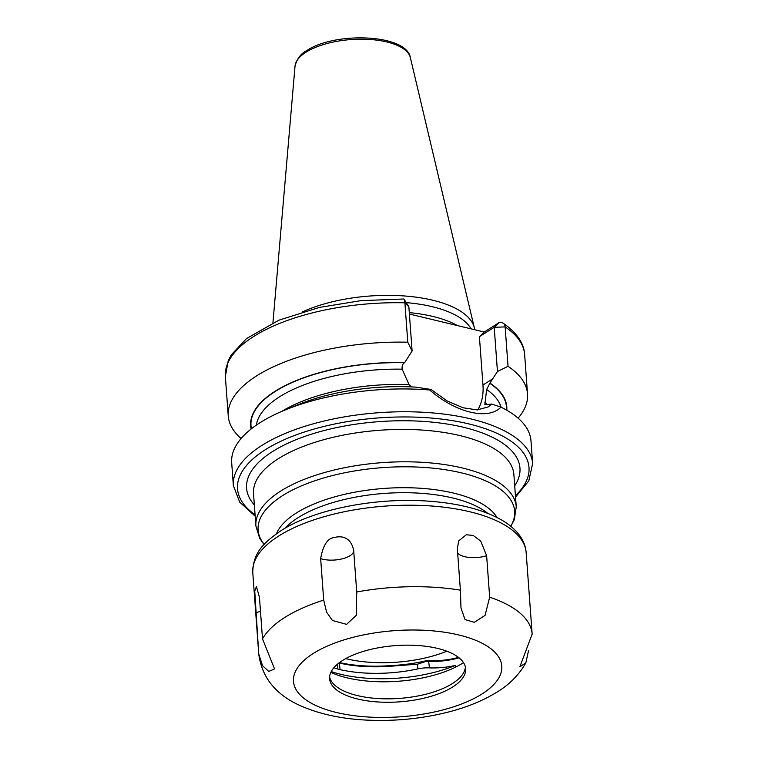 <?xml version="1.0" encoding="UTF-8"?>
<svg xmlns="http://www.w3.org/2000/svg" width="758" height="758" viewBox="0 0 758 758"><rect width="100%" height="100%" fill="white"/><g stroke="black" fill="none" stroke-linecap="round" stroke-linejoin="round"><path stroke-width="1.14" d="M474.669 329.721A102.055 42.192 175.8 0 0 474.337 327.863A102.055 42.192 175.8 0 0 408.429 296.302A102.055 42.192 175.8 0 0 302.603 311.822M471.097 328.868A100.34 41.482 175.8 0 0 406.231 302.631M409.396 314.039L484.248 332.023L499.048 322.652A6.528 5.249 123.8 0 1 503.113 323.154A6.528 5.249 123.8 0 1 505.141 326.897L508.04 366.313L497.456 371.496L489.933 383.084A128.434 53.098 175.8 0 1 506.799 410.22M518.131 418.189A150.046 62.033 175.8 0 0 527.53 393.971A150.046 62.033 175.8 0 0 508.04 366.313M407.785 342.218L404.895 302.802A150.046 62.033 -4.2 0 0 225.353 376.527L228.253 415.943A150.046 62.033 175.8 0 1 407.785 342.218L412.106 350.992L404.696 362.589A128.434 53.098 175.8 0 0 251.135 429M228.253 415.943A150.046 62.033 175.8 0 0 241.091 438.531M532.647 463.602L530.97 440.777A150.046 62.033 175.8 0 0 500.972 407.122L491.677 404.042L488.285 406.894L477.189 409.907L463.043 407.766L446.964 400.859L431.103 389.479L429.682 389.991A150.046 62.033 175.8 0 0 285.321 409.898A150.046 62.033 175.8 0 0 260.136 422.642A150.046 62.033 175.8 0 0 231.692 462.759L233.36 485.575A150.046 62.033 -4.2 0 1 261.813 445.467A150.046 62.033 175.8 0 1 427.038 412.494A150.046 62.033 175.8 0 1 532.647 463.602L528.79 480.904L515.535 497.087M484.883 404.8L491.677 404.042M285.321 409.898L298.32 404.601A128.434 53.098 -4.2 0 1 415.64 387.12L431.103 389.479M484.855 404.781L486.617 389.489L489.933 383.084M251.438 428.753A128.083 52.956 -4.2 0 1 404.469 362.741C402.602 363.992 401.835 366.142 402.147 369.193L409.036 384.619L411.461 386.912M477.758 409.889A52.833 38.071 57.6 0 0 482.96 385.017L479.407 336.685L494.207 327.314L497.456 371.496M412.106 350.992L408.865 306.8L404.895 302.802A6.528 1.364 -88.6 0 0 404.147 299.315A6.528 1.364 -88.6 0 0 403.749 299.003L360.969 300.651L319.355 307.426L278.916 320.189L246.577 338.513L231.361 354.763L228.262 360.552L225.353 376.527M499.048 322.652L494.207 327.314L505.141 326.897A150.046 62.033 -4.2 0 1 524.64 354.555L527.53 393.971M479.407 336.685L484.248 332.023M500.972 407.122C488.209 420.548 455.71 412.75 429.682 389.991M345.686 658.626A81.58 33.731 175.8 0 0 446.813 651.198M528.468 650.904L525.834 662.88L519.836 666.822L532.144 634.143A137.056 56.66 175.8 0 0 532.135 634.048A137.056 56.66 175.8 0 0 489.668 597.2L485.073 615.363L474.319 622.299L465.024 619.589L460.978 607.925L460.39 590.16L457.339 548.678L458.723 540.861L466.284 534.778L473.163 535.413L480.676 541.041L486.627 555.709A19.575 8.092 -4.2 0 1 457.661 552.98M489.668 597.2L486.627 555.709M532.135 633.963L529.093 592.652M460.39 590.16A137.056 56.66 175.8 0 0 356.724 591.979L356.269 615.344L346.596 624.355L332.43 620.48L326.565 612.085L323.694 600.109L320.653 558.627C323.088 545.068 327.702 538.038 334.486 537.536C338.873 536.114 350.727 535.176 353.683 550.498L353.673 550.431A19.575 19.575 0 0 0 353.673 550.431M356.724 591.979L353.683 550.498M262.505 638.871L274.557 668.944L268.73 671.417L262.6 665.751L258.762 654.04L254.754 591.212L256.422 586.521L259.463 597.389L262.505 638.871A137.056 56.66 -4.2 0 1 284.752 617.486A137.056 56.66 175.8 0 1 323.694 600.109M452.716 686.966A68.201 28.198 -4.2 0 1 377.617 701.946A68.201 28.198 -4.2 0 1 329.607 678.713A68.201 28.198 -4.2 0 1 342.54 660.483A68.201 28.198 -4.2 0 1 417.639 645.494A68.201 28.198 -4.2 0 1 465.649 668.727A68.201 28.198 -4.2 0 1 452.716 686.966M465.393 667.021A68.201 28.198 175.8 0 1 463.555 672.839A68.201 28.198 175.8 0 1 452.46 683.526A68.201 28.198 -4.2 0 1 386.135 698.838A68.201 28.198 -4.2 0 1 332.279 682.475A68.201 28.198 -4.2 0 1 329.607 676.989M330.839 672.374A82.973 34.3 -4.2 0 0 462.693 663.155A82.973 34.3 175.8 0 0 463.508 662.634M455.463 667.192L455.331 665.429A92.675 38.317 -4.2 0 1 331.227 671.579M455.331 665.429A41.576 17.188 -4.2 0 1 429.445 667.874A19.575 8.092 -4.2 0 0 417.876 668.878A83.863 34.669 -4.2 0 1 340.077 669.627A32.632 13.492 -4.2 0 1 337.812 669.039A80.272 33.191 -4.2 0 1 333.814 667.789M339.489 662.577A85.171 35.209 175.8 0 0 391.64 665.515A79.95 33.049 175.8 0 0 426.384 660.682L426.271 661.327A19.575 8.092 -4.2 0 1 428.971 661.355A41.576 17.188 175.8 0 0 459.035 657.811M426.384 660.682A18.277 7.552 -4.2 0 1 428.573 660.711A42.874 17.728 175.8 0 0 458.476 657.375M338.978 662.956A32.632 13.492 175.8 0 0 339.603 663.108A83.863 34.669 175.8 0 0 391.725 666.159L417.525 664.179L426.271 661.327M391.725 666.159L391.64 665.515M410.362 57.627C406.506 33.93 335.017 31.533 306.905 50.492C300.935 53.496 296.975 58.688 295.033 66.098A57.949 23.953 -4.2 0 1 306.005 52.198A57.949 23.953 175.8 0 1 367.981 39.359A57.949 23.953 175.8 0 1 410.362 57.627L474.337 327.863M457.51 325.599A100.34 41.482 175.8 0 0 409.292 312.618M484.769 402.82A123.184 50.928 -4.2 0 1 486.93 404.204M281.768 411.395A123.184 50.928 -4.2 0 1 409.036 384.619M486.617 389.489A123.184 50.928 -4.2 0 1 501.066 407.169M256.356 425.134A123.184 50.928 -4.2 0 1 402.147 369.193M489.706 383.226A128.083 52.956 -4.2 0 1 506.467 410.031M482.96 385.017L492.738 378.82M515.431 495.666A146.123 60.413 175.8 0 0 457.188 421.457A146.123 60.413 175.8 0 0 265.234 449.778A146.123 60.413 -4.2 0 0 255.076 514.786M514.71 485.812A137.056 56.66 175.8 0 0 463.545 427.285A137.056 56.66 175.8 0 0 301.4 437.631A137.056 56.66 175.8 0 0 254.356 504.932M460.163 435.642A130.528 53.96 175.8 0 0 322.766 439.981A130.528 53.96 175.8 0 0 253.523 493.629L255.901 526.024A130.528 53.96 -4.2 0 1 325.144 472.367A130.528 53.96 -4.2 0 1 462.541 468.027A130.528 53.96 -4.2 0 1 516.255 506.903L513.877 474.508A130.528 53.96 175.8 0 0 460.163 435.642M264.182 544.358A128.614 53.174 -4.2 0 1 311.112 482.069A128.614 53.174 -4.2 0 1 461.726 472.935A128.614 53.174 -4.2 0 1 510.74 526.251M497.002 517.496A112.857 46.655 175.8 0 0 453.549 493.088A112.857 46.655 175.8 0 0 276.499 533.689M487.726 513.337A110.952 45.868 175.8 0 0 452.734 497.987A110.952 45.868 175.8 0 0 285.065 528.222M252.784 572.641A137.056 56.66 -4.2 0 1 278.764 535.991A137.056 56.66 175.8 0 1 429.691 505.88A137.056 56.66 175.8 0 1 526.156 552.563C525.72 547.172 523.977 542.103 520.935 537.375C516.378 530.448 509.679 524.508 500.83 519.552C482.808 509.603 459.234 503.511 430.08 501.275C376.868 497.002 314.362 509.063 280.991 530.685C264.675 541.998 252.983 551.843 252.784 572.641L258.762 654.126A137.056 56.66 -4.2 0 1 258.762 654.04M353.683 550.526A19.575 8.092 -4.2 0 1 342.085 558.873A19.575 8.092 -4.2 0 1 320.653 558.627M481.974 693.996A104.424 43.168 175.8 0 0 458.798 634.977A104.424 43.168 175.8 0 0 313.281 653.453A104.424 43.168 -4.2 0 0 336.457 712.473A104.424 43.168 -4.2 0 0 481.974 693.996M260.487 611.384A19.575 8.092 -4.2 0 1 255.711 612.549M428.573 660.711L429.445 667.874M417.525 664.179L417.876 668.878M339.214 662.776L340.077 669.627M337.452 664.188L337.812 669.039M295.033 66.098L272.937 322.823M404.147 299.315L408.865 306.8M503.113 323.154C519.173 334.164 524.318 345.932 524.64 354.555M233.36 485.575L239.699 502.128L255.181 516.198M264.078 544.481L259.681 538.284L255.901 526.024M510.873 526.355L514.312 519.581L516.255 506.903M532.154 634.238L526.156 552.563M356.743 592.225L356.819 593.296M258.762 654.126C261.974 677.993 276.319 695.389 301.798 706.314C320.34 714.292 341.943 718.887 366.578 720.1C394.492 721.427 421.656 718.764 448.063 712.113C466.947 707.318 483.348 700.591 497.257 691.931C509.547 684.465 519.069 674.781 525.834 662.88"/></g></svg>
